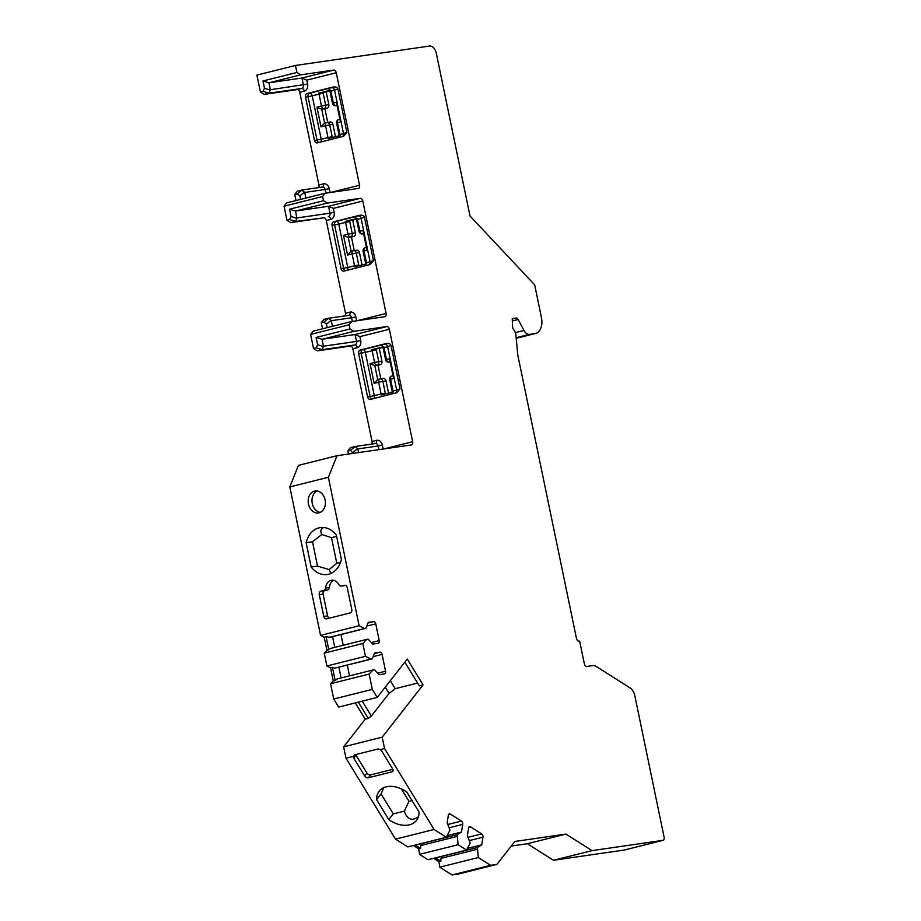 <?xml version="1.0" encoding="UTF-8"?>
<svg xmlns="http://www.w3.org/2000/svg" width="921" height="921" viewBox="0 0 921 921"><rect width="100%" height="100%" fill="white"/><g stroke="black" fill="none" stroke-linecap="round" stroke-linejoin="round"><path stroke-width="1.38" d="M355.713 754.575A3.028 2.095 -142 0 0 356.024 755.255L366.915 773.041A3.028 2.095 -142 0 0 370.668 774.895L392.876 769.334M412.032 800.568L408.993 801.328L401.372 788.883M333.563 580.311A9.578 7.391 81.8 0 0 329.384 587.494A3.028 2.337 81.8 0 1 327.669 589.912L323.847 590.465A3.028 2.337 -98.2 0 0 325.574 588.047A9.578 7.391 -98.2 0 1 331.606 580.253A9.578 7.391 -98.2 0 1 338.974 584.685A3.028 2.337 -98.2 0 0 341.311 586.09A3.028 2.337 -98.2 0 0 341.484 586.055L345.582 585.434M329.292 618.164A3.028 2.337 81.8 0 1 327.6 615.873L323.11 594.172A3.028 2.337 81.8 0 1 324.768 590.637L327.669 589.912M320.243 512.387A11.098 8.554 81.8 0 1 312.127 502.636A11.098 8.554 81.8 0 1 317.146 490.985M490.594 865.303L496.914 864.382L458.359 874.041L452.038 874.95L490.594 865.303L478.321 857.52L477.377 847.527L481.741 844.845L482.949 837.189A2.521 1.6 75.9 0 0 481.66 833.908L470.573 826.874A2.521 1.6 75.9 0 0 469.606 826.678A2.521 1.6 75.9 0 0 468.582 828.094L467.384 835.75L470.205 842.968L466.579 850.083L458.094 844.707L457.15 834.702L461.513 832.02L462.71 824.376A2.521 1.6 75.9 0 0 461.433 821.083L450.346 814.06A2.521 1.6 75.9 0 0 449.379 813.865A2.521 1.6 75.9 0 0 448.354 815.269L447.157 822.925L449.978 830.155L446.351 837.258L407.796 846.906L395.523 839.135L345.997 758.202L343.637 746.816L365.257 719.186L368.273 718.426L371.347 716.066L389.065 693.421L395.224 688.655L390.343 680.665L395.201 688.689L417.604 683.048M329.891 90.926L326.172 91.858L328.82 104.683A3.028 2.337 81.8 0 1 327.174 108.206L324.894 108.77L327.715 122.343M327.208 122.424L330.029 122.021A3.028 2.337 81.8 0 1 330.213 121.986A3.028 2.337 81.8 0 1 332.907 124.416L335.463 136.711M356.45 219.163L352.72 220.096L355.379 232.921A3.028 2.337 81.8 0 1 353.722 236.455L351.454 237.019L354.263 250.593M353.768 250.673L356.588 250.259A3.028 2.337 81.8 0 1 356.761 250.224A3.028 2.337 81.8 0 1 359.466 252.653L362.011 264.96M383.009 347.413L379.279 348.345L381.939 361.17A3.028 2.337 81.8 0 1 380.281 364.693L378.013 365.257L380.822 378.83M380.327 378.911L383.148 378.508A3.028 2.337 81.8 0 1 383.32 378.473A3.028 2.337 81.8 0 1 386.026 380.903L388.57 393.198M624.484 849.968A3.028 1.923 -104.1 0 1 624.369 850.014A3.028 1.923 -104.1 0 1 624.242 850.037L553.463 860.272L527.365 843.728L511.259 846.065M452.038 874.95L439.766 867.168L438.949 861.711L440.837 861.239L440.94 858.372L442.126 856.196M433.618 858.326L438.949 861.711M466.579 850.083L428.023 859.73L419.539 854.354L418.721 848.886L420.609 848.414L420.701 845.559L421.899 843.383M413.391 845.513L418.721 848.886M365.257 719.186L355.287 702.907M372.303 689.369L377.23 697.416L338.663 707.075L333.736 699.016L372.303 689.369L369.125 674.068L373.178 669.935L374.456 669.751L379.072 674.667L384.471 673.884A2.521 1.6 75.9 0 0 384.575 673.873A2.521 1.6 75.9 0 0 385.554 671.19L382.077 654.417A2.521 1.6 75.9 0 0 379.982 652.183L374.582 652.966L372.211 658.895L370.933 659.079L365.453 656.328L362.793 643.491L366.846 639.358L368.124 639.174L372.74 644.09L378.14 643.307A2.521 1.6 75.9 0 0 378.243 643.284A2.521 1.6 75.9 0 0 379.222 640.613L375.745 623.839A2.521 1.6 75.9 0 0 373.65 621.606L368.25 622.389L365.879 628.318L364.601 628.502L359.121 625.739L328.371 477.274L337.005 455.699L411.365 444.947A3.028 1.923 -104.1 0 0 411.491 444.924A3.028 1.923 -104.1 0 0 412.654 441.712L383.781 448.93M337.005 455.699L298.439 465.358L289.816 486.921L320.554 635.386L324.215 637.228L326.932 650.387L324.238 653.139L326.897 665.975L330.547 667.817L333.264 680.964L330.57 683.727L333.736 699.016M348.472 454.041L347.827 450.979L350.487 450.311L355.218 446.489L357.843 448.93L378.174 445.983L378.934 449.632M354.953 446.535L350.417 447.675L347.827 450.979M371.693 444.106A3.028 1.923 75.9 0 0 372.049 441.493L352.847 348.76A3.028 1.923 75.9 0 0 350.325 346.077L317.285 350.866L322.074 349.635L316.168 347.804L317.607 344.753L316.087 337.454L322.039 339.296L355.092 334.507L359.881 336.625L360.698 340.574A6.056 4.663 81.8 0 1 357.383 347.631L352.847 348.76M318.585 187.619A3.028 1.923 75.9 0 0 318.942 185.006L299.739 92.273A3.028 1.923 75.9 0 0 297.218 89.59L264.166 94.379L260.401 91.985L263.049 91.317L264.488 88.266L262.98 80.967L296.919 72.471L300.683 74.854L333.736 70.077A3.028 1.923 -104.1 0 1 336.257 72.759L359.547 185.225A3.028 1.923 -104.1 0 1 358.373 188.437A3.028 1.923 -104.1 0 1 358.246 188.46L325.194 193.237L322.615 196.541L323.478 200.72L327.243 203.104L360.295 198.326A3.028 1.923 -104.1 0 1 362.816 201.008L386.095 313.462A3.028 1.923 -104.1 0 1 384.932 316.674A3.028 1.923 -104.1 0 1 384.805 316.697L351.753 321.487L313.198 331.134L310.607 334.438L313.508 348.472L317.285 350.866M322.534 328.797L321.279 322.741L323.927 322.074L328.394 318.298L331.284 320.681L351.615 317.745L352.375 321.394M328.394 318.298L323.858 319.426L321.279 322.741M345.133 315.857A3.028 1.923 75.9 0 0 345.49 313.255L326.287 220.522A3.028 1.923 75.9 0 0 323.778 217.84L290.725 222.617L295.514 221.397L296.942 218.335L295.48 211.047L327.243 203.104M325.194 193.237L286.638 202.885L284.048 206.2L286.949 220.234L290.725 222.617M295.975 200.548L294.72 194.492L297.379 193.824L301.846 190.048L304.724 192.443L325.067 189.496L325.815 193.145M301.846 190.048L297.31 191.188L294.72 194.492M260.401 91.985L256.901 75.108L295.457 65.46L429.566 46.05A8.07 5.123 75.9 0 1 436.289 53.211L469.998 215.975L534.675 284.854L541.41 317.411A15.127 9.601 75.9 0 1 535.55 333.471L516.232 338.306L534.94 333.586L529.54 334.369A8.07 5.123 75.9 0 1 523.98 330.478L518.155 319.483L512.341 320.945M296.919 72.471L295.457 65.46M351.753 321.487L349.163 324.791L310.607 334.438M412.654 441.712L389.364 329.246A3.028 1.923 -104.1 0 0 386.855 326.564L353.802 331.341L350.026 328.958L349.163 324.791M377.23 697.416L407.266 659.033L423.096 684.902L382.192 737.168L384.552 748.554L380.2 749.648A3.028 2.095 38 0 1 381.766 751.122L392.645 768.908A3.028 2.095 38 0 1 392.76 771.338A3.028 2.095 38 0 1 391.862 771.89L393.094 770.324M446.351 837.258L434.079 829.476L384.552 748.554M553.463 860.272L592.03 850.624L565.92 834.081L514.851 841.472L496.914 864.382M592.03 850.624L662.809 840.378A3.028 1.923 75.9 0 0 662.924 840.355A3.028 1.923 75.9 0 0 664.099 837.143L634.845 695.873A10.085 6.401 75.9 0 0 629.895 687.791L596.232 666.459A10.085 6.401 75.9 0 0 592.779 665.595L586.85 666.447A3.028 1.923 -104.1 0 1 584.34 663.765L579.631 641.074L578.998 641.166A3.028 1.923 -104.1 0 1 576.477 638.483L517.752 354.919L515.99 335.705A8.07 5.123 75.9 0 0 513.492 329.361A3.028 1.923 -104.1 0 1 512.537 326.725L512.26 318.574L516.071 318.033A3.028 1.923 -104.1 0 1 518.155 319.483M534.94 333.586A15.127 9.601 75.9 0 0 535.55 333.471M339.147 135.859L339.02 134.869L339.918 134.57L340.022 135.571A14.955 0.748 -11.7 0 1 339.227 135.767L328.106 138.553A3.028 1.923 75.9 0 0 328.003 137.551L332.182 136.711L329.73 124.865L332.907 124.416M326.172 91.858L318.701 93.171L329.833 90.396A14.955 0.748 -11.7 0 0 330.627 90.189L333.379 103.002A15.127 0.76 -11.7 0 0 336.372 102.173L340.459 121.894L336.372 102.173M324.894 108.77L321.717 109.231L316.939 107.124L321.475 105.984L319.023 94.149L312.219 95.853L321.199 139.255L328.003 137.551L325.562 125.717L321.015 126.845L324.457 123.069L326.61 122.539M342.347 136.607A3.028 2.832 70.7 0 0 343.521 133.533L346.895 132.359L343.602 136.262L317.365 142.859A3.028 2.337 81.8 0 1 317.192 142.893A3.028 2.337 81.8 0 1 314.487 140.464L305.496 97.062A3.028 2.337 81.8 0 1 307.154 93.528L332.746 87.127C335.543 86.62 337.259 87.23 337.903 88.946L334.542 90.131A15.127 0.76 -11.7 0 1 330.927 91.167L330.029 91.455L329.753 90.488M346.895 132.359L337.903 88.946M322.615 196.541L284.048 206.2M350.026 328.958L316.087 337.454M313.508 348.472L316.168 347.804M286.949 220.234L289.608 219.566L291.048 216.516L289.528 209.205L295.48 211.047L328.532 206.269L333.321 208.388L334.139 212.325A6.056 4.663 81.8 0 1 330.823 219.382L326.287 220.522M323.478 200.72L289.528 209.205M386.855 326.564L355.092 334.507L356.519 341.415L323.467 346.204L322.074 349.635M358.591 452.579L357.843 448.93M323.467 346.204L322.039 339.296L353.802 331.341M353.192 453.362L350.487 450.311M400.002 388.846L396.709 392.749L370.484 399.346A3.028 2.337 81.8 0 1 370.3 399.38A3.028 2.337 81.8 0 1 367.606 396.951L358.614 353.549A3.028 2.337 81.8 0 1 360.272 350.015L385.864 343.614C388.65 343.107 390.366 343.717 391.022 345.433L387.649 346.618L396.64 390.02L400.002 388.846L391.022 345.433M340.54 562.363L336.798 563.295L331.491 537.645L336.637 536.367M323.685 527.514C320.75 528.873 320.128 531.21 321.797 534.502L312.484 541.755L317.526 566.093L329.062 569.581L330.858 573.461M331.491 537.645L321.797 534.502M336.798 563.295L329.062 569.581M306.129 542.665L311.171 567.014A23.704 18.282 -98.2 0 0 327.162 574.52A23.704 18.282 -98.2 0 0 341.415 559.45L336.372 535.101A23.704 18.282 -98.2 0 0 320.381 527.595A23.704 18.282 -98.2 0 0 306.129 542.665L312.484 541.755M311.171 567.014L317.526 566.093M324.238 653.139L362.793 643.491M326.897 665.975L365.453 656.328M330.57 683.727L369.125 674.068M320.554 635.386L359.121 625.739M289.816 486.921L328.371 477.274M314.533 491.112A11.098 8.554 81.8 0 1 315.201 490.985A11.098 8.554 81.8 0 1 325.251 500.736A11.098 8.554 81.8 0 1 318.378 512.939A11.098 8.554 81.8 0 1 308.385 503.614A11.098 8.554 81.8 0 1 314.533 491.112M323.847 590.465L320.945 591.19A3.028 2.337 81.8 0 0 319.299 594.724L323.789 616.425A3.028 2.337 81.8 0 0 326.495 618.854A3.028 2.337 81.8 0 0 326.667 618.82L350.107 612.949A3.028 2.337 81.8 0 0 351.764 609.426L347.275 587.713A3.028 2.337 81.8 0 0 344.569 585.296A3.028 2.337 81.8 0 0 344.385 585.33L341.484 586.055M343.637 746.816L382.192 737.168M391.862 771.89L368.423 777.761A3.028 2.095 38 0 1 364.67 775.908L353.791 758.121A3.028 2.095 38 0 1 353.376 756.36L345.997 758.202M353.376 756.36L354.827 754.794L378.266 748.934L380.2 749.648M370.933 659.079L334.772 668.139L332.435 667.345L335.163 680.492L337.017 678.984L373.178 669.935M330.547 667.817L332.435 667.345M338.893 667.241L341.115 677.96M372.211 658.895L334.772 668.139M333.264 680.964L335.163 680.492M349.543 675.853L347.321 665.123M326.932 650.387L330.685 648.407L366.846 639.358M332.562 636.653L334.784 647.382M365.879 628.318L330.109 637.263L326.103 636.756L328.832 649.915M324.215 637.228L326.103 636.756M364.601 628.502L328.44 637.551M343.199 645.276L340.989 634.546M408.993 801.328L404.354 811.136C407.209 819.575 411.894 821.44 418.41 816.731M376.585 799.635L388.789 819.586A23.704 16.417 -142 0 0 416.476 820.438A23.704 16.417 -142 0 0 419.032 812.023L406.829 792.072A23.704 16.417 -142 0 0 379.141 791.22A23.704 16.417 -142 0 0 376.585 799.635L381.064 793.914L393.279 813.865L404.354 811.136M388.789 819.586L393.279 813.865M383.792 787.651L381.064 793.914M395.523 839.135L434.079 829.476M439.766 867.168L478.321 857.52M419.539 854.354L458.094 844.707M477.101 849.323L440.94 858.372M435.506 857.854L440.837 861.239M477.377 847.527L441.62 856.472M481.741 844.845L467.661 848.368M565.92 834.081L527.365 843.728M456.874 836.498L420.701 845.559M415.279 845.041L420.609 848.414M457.15 834.702L421.392 843.648M461.513 832.02L447.433 835.554M423.096 684.902L419.308 685.846L404.814 662.164M368.273 718.426L358.315 702.147M371.347 716.066L362.229 701.169M389.065 693.421L385.243 687.17M365.706 264.108L365.579 263.107L366.477 262.807L366.581 263.809A14.955 0.748 -11.7 0 1 365.787 264.016L354.666 266.802A3.028 1.923 75.9 0 0 354.562 265.789L358.741 264.949L356.289 253.114L359.466 252.653M352.72 220.096L345.26 221.42L356.392 218.634A14.955 0.748 -11.7 0 0 357.175 218.438L359.938 231.24A15.127 0.76 -11.7 0 0 362.932 230.411L367.019 250.144L362.932 230.411M351.454 237.019L348.276 237.48L343.487 235.362L348.023 234.222L345.582 222.387L338.767 224.091L347.758 267.493L354.562 265.789L352.11 253.954L347.574 255.094L351.016 251.318L353.169 250.777M368.907 264.845A3.028 2.832 70.7 0 0 370.081 261.771L373.442 260.597L370.161 264.5L343.924 271.096A3.028 2.337 81.8 0 1 343.74 271.131A3.028 2.337 81.8 0 1 341.046 268.713L332.055 225.3A3.028 2.337 81.8 0 1 333.713 221.777L359.305 215.364C362.091 214.858 363.818 215.468 364.463 217.195L361.09 218.369A15.127 0.76 -11.7 0 1 357.486 219.405L356.588 219.705L356.3 218.726M373.442 260.597L364.463 217.195M332.446 326.31L331.284 320.681M327.151 327.634L326.425 324.146L323.927 322.074M264.166 94.379L268.955 93.148L263.049 91.317M268.955 93.148L270.394 90.097L268.92 82.809L300.683 74.854M262.98 80.967L268.92 82.809L301.973 78.02L306.762 80.139L307.579 84.087A6.056 4.663 81.8 0 1 304.275 91.144L299.739 92.273M305.887 198.073L304.724 192.443M300.591 199.397L299.866 195.897L297.379 193.824M372.049 398.954A3.028 2.337 81.8 0 1 370.138 396.583L381.121 394.038L378.669 382.203L374.133 383.332L370.046 363.611L374.582 362.471L372.13 350.636A3.028 1.923 75.9 0 0 371.819 349.658L382.952 346.883A14.955 0.748 -11.7 0 0 383.735 346.676L383.585 346.918M371.819 349.658L379.279 348.345M385.864 343.614L384.253 344.178A3.028 2.832 -109.3 0 1 387.649 346.618A15.127 0.76 -11.7 0 1 384.045 347.654L383.735 346.676M392.265 392.346L392.139 391.356L393.037 391.057L393.14 392.058A14.955 0.748 -11.7 0 1 392.346 392.254L381.213 395.04A3.028 1.923 75.9 0 0 381.121 394.038L385.3 393.198L382.848 381.352L386.026 380.903M374.133 383.332L377.702 379.533L374.835 365.718L378.013 365.257M370.046 363.611L374.835 365.718L377.103 365.153A3.028 1.923 75.9 0 1 374.582 362.471L378.761 361.631A3.028 2.337 81.8 0 1 377.103 365.153L380.281 364.693M389.491 358.66L393.578 378.381L389.491 358.66A15.127 0.76 -11.7 0 1 386.498 359.489L384.045 347.654L383.148 347.942L382.86 346.975M326.851 122.481A3.028 2.337 81.8 0 1 327.024 122.447A3.028 2.337 81.8 0 1 329.73 124.865L325.562 125.717A3.028 1.923 -104.1 0 1 326.725 122.505A3.028 1.923 -104.1 0 1 326.851 122.481M316.939 107.124L321.015 126.845M338.663 137.528A3.028 1.923 75.9 0 0 339.227 135.767M320.727 142.018A3.028 1.923 75.9 0 0 321.199 139.255L314.487 140.464M332.308 137.505A6.056 3.845 75.9 0 0 332.182 136.711M328.82 104.683L325.643 105.144L323.19 93.297A6.056 3.845 75.9 0 0 322.937 92.319M339.02 134.869L336.568 123.023A3.028 3.028 0 0 1 338.778 119.488A3.028 2.084 75.6 0 1 338.916 119.454A18.155 0.909 168.3 0 0 339.584 119.281L338.778 119.488A3.028 2.084 75.6 0 0 337.466 122.735A15.127 0.76 168.3 0 0 340.459 121.894M327.174 108.206L321.717 109.231L324.583 123.034M336.729 105.466A18.155 0.909 -11.7 0 1 336.061 105.639L335.877 105.685A3.028 2.337 81.8 0 0 336.061 105.639A3.028 2.084 -104.4 0 1 333.379 103.002L332.481 103.302A3.028 3.028 0 0 0 335.877 105.685M321.475 105.984A3.028 1.923 75.9 0 0 323.985 108.666A3.028 2.337 81.8 0 0 325.643 105.144L321.475 105.984M318.701 93.171A3.028 1.923 75.9 0 1 319.023 94.149L323.19 93.297M307.154 93.528L309.698 93.171A3.028 1.923 -104.1 0 1 312.219 95.853L308.04 96.693A3.028 2.337 81.8 0 1 309.698 93.171L327.623 88.681A3.028 1.923 -104.1 0 1 329.833 90.396M318.931 142.467A3.028 2.337 81.8 0 1 317.031 140.096L308.04 96.693L305.496 97.062M336.568 123.023L337.466 122.735L339.918 134.57A15.127 0.76 168.3 0 0 343.521 133.533L334.542 90.131A3.028 2.832 -109.3 0 0 331.134 87.691A12.1 0.599 -11.7 0 1 327.623 88.681M332.746 87.127L331.134 87.691M336.257 72.759L306.762 80.139M318.942 185.006L323.478 183.866A6.056 4.663 81.8 0 1 329.234 188.655L330.04 192.535M359.547 185.225L330.674 192.443M323.501 346.584L317.607 344.753M360.698 340.574L356.519 341.415A3.028 2.337 81.8 0 1 354.861 344.949L321.82 349.727M350.325 346.077L354.861 344.949A3.028 1.923 -104.1 0 1 357.383 347.631M355.276 446.489L375.296 443.588A3.028 2.337 81.8 0 1 375.48 443.554A3.028 2.337 81.8 0 1 378.174 445.983L382.353 445.142L383.159 449.022M375.446 443.565A3.028 1.923 75.9 0 0 376.585 440.353A6.056 4.663 81.8 0 1 382.353 445.142M352.985 452.384L357.716 448.562M389.364 329.246L359.881 336.625M372.049 441.493L376.585 440.353M516.071 318.033L512.283 318.977M379.982 652.183L374.329 653.599M382.077 654.417L373.097 656.673M385.554 671.19L377.668 673.17M379.222 640.613L371.324 642.582M375.745 623.839L366.765 626.084M373.65 621.606L367.997 623.022M353.791 758.121L356.024 755.255M364.67 775.908L366.915 773.041M368.423 777.761L370.668 774.895M482.949 837.189L469.284 840.608M481.66 833.908L468.006 837.327M470.573 826.874L468.847 827.311M662.809 840.378L624.242 850.037M462.71 824.376L449.057 827.795M461.433 821.083L447.779 824.502M450.346 814.06L448.619 814.486M329.384 587.494L325.574 588.047M320.945 591.19L324.768 590.637M319.299 594.724L323.11 594.172M323.789 616.425L327.6 615.873M353.411 250.719A3.028 2.337 81.8 0 1 353.583 250.685A3.028 2.337 81.8 0 1 356.289 253.114L352.11 253.954A3.028 1.923 -104.1 0 1 353.284 250.742A3.028 1.923 -104.1 0 1 353.411 250.719M343.487 235.362L347.574 255.094M365.223 265.778A3.028 1.923 75.9 0 0 365.787 264.016M347.286 270.256A3.028 1.923 75.9 0 0 347.758 267.493L341.046 268.713M358.868 265.743A6.056 3.845 75.9 0 0 358.741 264.949M355.379 232.921L352.202 233.381L349.75 221.547A6.056 3.845 75.9 0 0 349.496 220.568M365.579 263.107L363.127 251.272A3.028 3.028 0 0 1 365.338 247.726A3.028 2.084 75.6 0 1 365.476 247.703A18.155 0.909 168.3 0 0 366.144 247.53L365.338 247.726A3.028 2.084 75.6 0 0 364.025 250.973A15.127 0.76 168.3 0 0 367.019 250.144M353.722 236.455L348.276 237.48L351.143 251.283M363.288 233.715A18.155 0.909 -11.7 0 1 362.621 233.888L363.3 233.784M348.023 234.222A3.028 1.923 75.9 0 0 350.544 236.916A3.028 2.337 81.8 0 0 352.202 233.381L348.023 234.222M345.26 221.42A3.028 1.923 75.9 0 1 345.582 222.387L349.75 221.547M333.713 221.777L336.257 221.408A3.028 1.923 -104.1 0 1 338.767 224.091L334.599 224.931A3.028 2.337 81.8 0 1 336.257 221.408L354.182 216.919A3.028 1.923 -104.1 0 1 356.392 218.634M345.49 270.705A3.028 2.337 81.8 0 1 343.591 268.345L334.599 224.931L332.055 225.3M363.127 251.272L364.025 250.973L366.477 262.807A15.127 0.76 168.3 0 0 370.081 261.771L361.09 218.369A3.028 2.832 -109.3 0 0 357.693 215.928A12.1 0.599 -11.7 0 1 354.182 216.919M362.437 233.922A3.028 2.337 81.8 0 0 362.621 233.888A3.028 2.084 -104.4 0 1 359.938 231.24L359.04 231.539A3.028 3.028 0 0 0 362.437 233.922L363.3 233.796M359.305 215.364L357.693 215.928M345.49 313.255L350.038 312.115A6.056 4.663 81.8 0 1 355.794 316.893L356.6 320.784M386.095 313.462L357.233 320.692M362.816 201.008L333.321 208.388M360.295 198.326L328.532 206.269L329.96 213.177L296.919 217.955M330.823 219.382A3.028 1.923 -104.1 0 0 328.313 216.7A3.028 2.337 81.8 0 0 329.96 213.177L334.139 212.325M323.778 217.84L295.261 221.489M289.608 219.566L295.514 221.397M291.048 216.516L296.942 218.335M328.728 318.252L348.737 315.35A3.028 2.337 81.8 0 1 348.921 315.316A3.028 2.337 81.8 0 1 351.615 317.745L355.794 316.893M348.886 315.316A3.028 1.923 75.9 0 0 350.038 312.115M326.425 324.146L331.157 320.324M516.174 337.708L529.54 334.369M515.311 332.654L523.98 330.478M333.736 70.077L301.973 78.02L303.412 84.928A3.028 2.337 81.8 0 1 301.754 88.462L268.702 93.24M304.275 91.144A3.028 1.923 -104.1 0 0 301.754 88.462L297.218 89.59M270.36 89.717L307.579 84.087M270.394 90.097L264.488 88.266M302.169 190.002L322.177 187.101A3.028 2.337 81.8 0 1 322.362 187.067A3.028 2.337 81.8 0 1 325.067 189.496L329.234 188.655M302.007 190.014L322.362 187.067A3.028 1.923 75.9 0 0 323.478 183.866M299.866 195.897L304.598 192.075M395.466 393.094A3.028 2.832 70.7 0 0 396.64 390.02A15.127 0.76 168.3 0 1 393.037 391.057L390.585 379.222A15.127 0.76 168.3 0 0 393.578 378.381M367.606 396.951L370.138 396.583L361.159 353.18L365.326 352.34L374.317 395.742A3.028 1.923 75.9 0 1 373.845 398.505M360.272 350.015L362.805 349.658A3.028 2.337 81.8 0 0 361.159 353.18L358.614 353.549M384.253 344.178A12.1 0.599 -11.7 0 1 380.741 345.168L362.805 349.658A3.028 1.923 -104.1 0 1 365.326 352.34L376.309 349.784A6.056 3.845 75.9 0 0 376.056 348.806M380.741 345.168A3.028 1.923 -104.1 0 1 382.952 346.883M389.687 379.51L390.585 379.222A3.028 2.084 75.6 0 1 391.897 375.975A3.028 3.028 0 0 0 389.687 379.51L392.139 391.356M392.035 375.941A3.028 2.084 75.6 0 0 391.897 375.975L392.703 375.756A18.155 0.909 168.3 0 1 392.035 375.941M379.728 379.026L377.702 379.533M378.669 382.203A3.028 1.923 -104.1 0 1 379.843 378.992A3.028 1.923 -104.1 0 1 379.97 378.968A3.028 2.337 81.8 0 1 380.143 378.934A3.028 2.337 81.8 0 1 382.848 381.352L378.669 382.203M381.939 361.17L378.761 361.631L376.309 349.784M385.427 393.992A6.056 3.845 75.9 0 0 385.3 393.198M391.782 394.015A3.028 1.923 75.9 0 0 392.346 392.254M389.836 361.953A18.155 0.909 -11.7 0 1 389.18 362.126L389.859 362.034M388.996 362.172A3.028 3.028 0 0 1 385.6 359.789L386.498 359.489A3.028 2.084 -104.4 0 0 389.18 362.126A3.028 2.337 81.8 0 1 388.996 362.172L389.859 362.045M324.457 123.069L326.725 122.505A3.028 3.028 0 0 1 327.024 122.447L330.213 121.986M332.481 103.302L330.029 91.455M355.126 446.501L375.48 443.554M662.924 840.355L624.369 850.014M341.311 586.09L345.122 585.537M351.016 251.318L353.284 250.742A3.028 3.028 0 0 1 353.583 250.685L356.761 250.224M359.04 231.539L356.588 219.705M328.567 318.263L348.921 315.316M383.32 378.473L380.143 378.934A3.028 3.028 0 0 0 379.843 378.992L377.575 379.556M385.6 359.789L383.148 347.942"/></g></svg>
